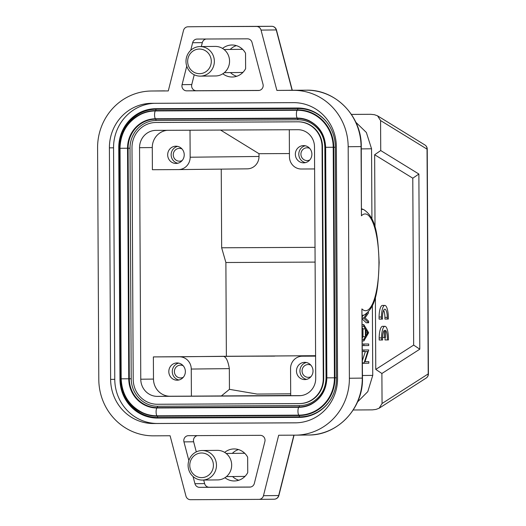 <?xml version="1.0" encoding="UTF-8"?>
<svg xmlns="http://www.w3.org/2000/svg" width="526" height="526" viewBox="0 0 526 526"><rect width="100%" height="100%" fill="white"/><g stroke="black" fill="none" stroke-linecap="round" stroke-linejoin="round"><path stroke-width="0.79" d="M362.164 318.927L366.241 322.78L368.608 322.773L368.601 321.189L365.057 317.835L368.555 312.871L368.22 312.181M357.555 401.93L367.792 391.646L372.743 375.386L372.375 305.691M371.921 218.763L371.553 148.786L366.352 132.467L355.846 122.269M362.381 360.593L365.353 351.546M362.401 363.282L368.818 363.223L368.811 361.678L365.011 361.704M368.811 361.678L365.005 361.717L368.752 349.961L362.329 350.014L363.913 350.014L363.92 351.559L367.72 351.519L363.979 363.275M368.719 343.991L362.296 344.05L363.88 344.043L363.887 345.595L368.726 345.543L368.719 343.991L363.88 344.043M362.263 337.988L363.025 336.712L362.986 328.895L362.21 327.606M362.158 316.862L363.157 315.436M351.421 114.425L370.837 114.306L374.433 114.714L377.543 115.812L380.574 120.553L380.732 150.561L418.874 174.034L419.794 349.192L381.896 373.493L375.768 369.397L413.66 345.095L412.785 178.202L374.643 154.736L380.732 150.561M374.643 154.736L375.025 227.429M375.386 296.966L375.768 369.397M381.896 373.493L382.054 403.508L379.121 408.248L375.972 409.419L372.388 409.872L353.209 409.991M370.837 114.306L351.401 114.398L370.837 114.306M289.767 90.268L306.395 90.189L276.88 90.413L261.034 30.094L276.242 29.929A4.925 0.348 -14.7 0 1 276.446 29.975A4.925 4.925 0 0 0 274.736 27.365A4.925 1.091 128.4 0 0 274.539 27.306A4.925 4.727 89.4 0 1 276.242 29.929L292.088 90.262M261.034 30.094A4.925 4.727 -90.6 0 0 256.445 26.464L203.26 26.622A4.925 1.381 -90.3 0 1 203.266 26.622L271.653 26.3A4.925 1.381 89.7 0 0 271.653 26.3L271.653 26.3A4.925 4.727 89.4 0 1 274.539 27.306M258.976 499.378L274.131 499.207A4.925 4.925 0 0 0 278.879 495.485A4.925 0.368 -165.9 0 1 278.675 495.538L263.467 495.702A4.925 4.727 -90.6 0 1 258.923 499.378L190.524 499.7A4.925 4.727 -90.6 0 1 185.941 496.071L170.095 435.758L153.467 435.837A56.65 54.375 -90.6 0 1 98.796 379.443L97.586 147.911A56.65 54.375 -90.6 0 1 151.337 91.011L164.224 90.866A56.65 54.375 89.4 0 1 164.553 90.866L151.659 91.005A56.65 54.375 -90.6 0 0 151.337 91.011M151.659 91.005L168.287 90.926L183.502 30.462A4.925 4.727 -90.6 0 1 188.025 26.793L203.233 26.622A4.925 4.727 89.4 0 1 203.26 26.622A4.925 4.925 0 0 0 203.233 26.622A4.925 4.727 89.4 0 0 203.2 26.622M276.88 90.413L293.508 90.334A56.65 54.375 -90.6 0 1 348.173 146.728L349.389 378.253A56.65 54.375 -90.6 0 1 295.638 435.16L308.525 435.015C337.639 435.456 363.381 408.189 362.473 378.109L362.276 378.109A56.65 54.375 89.4 0 1 308.525 435.015M263.467 495.702L278.681 435.239L295.31 435.16A56.65 54.375 -90.6 0 0 295.638 435.16M109.401 147.859A44.335 42.553 89.4 0 1 151.468 103.32A44.335 42.553 89.4 0 1 151.725 103.32L293.567 102.649A44.335 42.553 89.4 0 1 336.357 146.78L337.567 378.306A44.335 42.553 89.4 0 1 295.5 422.845A44.335 42.553 89.4 0 1 295.244 422.845L153.401 423.522A44.335 42.553 89.4 0 1 110.618 379.384L109.401 147.859L113.55 147.813L114.767 379.338A44.335 42.553 -90.6 0 0 157.55 423.476L296.697 422.812M190.728 50.318L192.634 42.737A4.925 4.727 89.4 0 1 197.184 39.062L247.437 38.825A4.925 4.727 89.4 0 1 252.026 42.455L263.013 84.278A4.925 4.727 89.4 0 1 258.476 90.498L186.684 90.84A4.925 4.727 89.4 0 1 182.088 84.66L186.75 66.131M188.854 460.526L183.955 441.893A4.925 4.727 89.4 0 1 188.492 435.666L260.285 435.331A4.925 4.727 89.4 0 1 264.88 441.505L254.334 483.433A4.925 4.727 89.4 0 1 249.784 487.102L199.532 487.339A4.925 4.727 89.4 0 1 194.949 483.71L193.055 476.51M425.81 145.715A4.925 4.655 121.6 0 0 424.896 144.966A4.925 4.925 0 0 1 425.915 145.801A4.925 1.552 136.9 0 0 425.81 145.715A4.925 4.655 121.6 0 1 427.04 149.141L428.217 373.901A4.925 4.655 57.3 0 1 426.152 378.069L426.152 378.069A4.925 4.925 0 0 0 428.414 373.901L428.217 373.901A4.925 3.031 12.9 0 1 428.289 375.025M380.574 120.553L427.033 149.134M191.26 369.048L191.405 396.137L170.128 396.242A17.24 16.549 -90.6 0 1 153.487 379.075L153.375 356.911L179.379 356.786A12.315 11.822 -90.6 0 1 191.26 369.048L229.336 368.627C228.001 360.586 225.917 356.483 223.07 356.306L315.593 355.694M274.651 356.122L227.199 356.266M153.375 356.911L315.593 355.688M315.593 356.141L302.312 356.201A12.315 11.822 -90.6 0 0 302.24 356.201A12.315 11.822 -90.6 0 0 290.556 368.575L290.694 395.67L300.833 395.618M139.554 147.688L140.771 379.22A17.24 16.549 89.4 0 0 157.405 396.38L299.255 395.71A17.24 16.549 89.4 0 0 299.353 395.703A17.24 16.549 89.4 0 0 315.712 378.385L314.495 146.859A17.24 16.549 89.4 0 0 297.861 129.698L156.012 130.369A17.24 16.549 89.4 0 0 155.913 130.369A17.24 16.549 89.4 0 0 139.554 147.688L152.277 147.55L152.395 169.714L178.399 169.596A12.315 11.822 -90.6 0 0 178.465 169.596A12.315 11.822 -90.6 0 0 190.156 157.221L190.011 130.205M226.371 356.109L225.884 262.513L221.656 247.779L221.242 169.122M185.362 371.54A8.62 8.271 89.4 0 1 177.183 380.199A8.62 8.271 89.4 0 1 168.813 371.612A8.62 8.271 89.4 0 1 176.999 362.953A8.62 8.271 89.4 0 1 185.362 371.54M229.336 368.627L229.448 389.339L257.036 394.053L290.687 393.81M313.023 370.929A8.62 8.271 89.4 0 1 304.843 379.588A8.62 8.271 89.4 0 1 296.473 371.008A8.62 8.271 89.4 0 1 304.653 362.348A8.62 8.271 89.4 0 1 313.023 370.929M290.694 395.48L191.405 396.137M299.294 403.587L157.452 404.264A25.123 24.111 -90.6 0 1 133.203 379.253L131.993 147.727A25.123 24.111 -90.6 0 1 155.827 122.486A25.123 24.111 -90.6 0 1 155.972 122.486L297.815 121.815A25.123 24.111 -90.6 0 1 322.063 146.82L323.273 378.352A25.123 24.111 -90.6 0 1 299.439 403.587A25.123 24.111 -90.6 0 1 299.294 403.587M324.877 147.3L324.844 147.3C324.424 136.681 319.874 128.666 311.188 123.262A27.622 26.51 -90.6 0 0 298.222 119.803L156.38 120.474A27.622 26.51 -90.6 0 0 130.014 148.227L131.217 378.766A27.622 26.51 -90.6 0 0 157.872 406.263L299.721 405.592A27.622 26.51 -90.6 0 0 312.924 401.844C321.379 396.328 325.758 388.326 326.054 377.846L324.844 147.3L325.522 147.3L326.731 377.846A28.956 27.793 89.4 0 1 299.09 406.927L157.248 407.604A28.956 27.793 89.4 0 1 129.304 378.779L128.101 148.24A28.956 27.793 89.4 0 1 155.735 119.152L155.545 118.771A3.938 1.105 -90.3 0 1 154.552 114.865A3.938 1.105 -90.3 0 1 155.505 110.94L155.689 110.559A3.445 0.967 -90.3 0 1 156.321 109.217L298.163 108.547A38.885 37.32 89.4 0 1 327.33 122.933M155.827 122.486L156.242 122.486A25.123 24.111 89.4 0 1 156.386 122.486L298.235 121.808A25.123 24.111 89.4 0 1 322.477 146.82L323.687 378.345A25.123 24.111 89.4 0 1 299.853 403.58L299.439 403.587M155.9 108.691A38.917 37.353 89.4 0 0 155.676 108.698A38.917 37.353 89.4 0 0 118.751 147.786L119.967 379.318A38.917 37.353 89.4 0 0 157.524 418.058L299.366 417.381A38.917 37.353 89.4 0 0 299.59 417.381A38.917 37.353 89.4 0 0 336.515 378.286L335.299 146.761A38.917 37.353 89.4 0 0 297.749 108.021L155.9 108.691A38.917 37.353 -90.6 0 0 119.165 147.786L119.172 148.279C119.553 133.591 125.74 122.328 137.733 114.49A38.885 37.32 89.4 0 1 156.321 109.217M299.366 417.381L299.781 417.374A38.917 37.353 -90.6 0 0 299.794 417.374L157.938 418.052A38.917 37.353 -90.6 0 1 120.382 379.312L119.967 379.318M328.901 402.042A38.885 37.32 89.4 0 1 299.781 416.848L157.931 417.526A38.885 37.32 89.4 0 1 139.679 412.654C127.371 404.967 120.934 393.691 120.375 378.819L121.059 378.819L120.046 148.279M154.42 103.306A44.335 42.553 -90.6 0 0 113.55 147.813M167.15 130.316A17.24 16.549 -90.6 0 0 152.277 147.55M247.246 168.839A12.315 11.822 89.4 0 0 247.319 168.839A12.315 11.822 89.4 0 0 259.002 156.465L258.989 153.697L220.578 130.06M315.021 247.338L221.656 247.779M289.425 153.553L258.989 153.697M315.1 262.093L225.884 262.513M314.614 168.945L301.326 169.01A12.315 11.822 -90.6 0 1 289.445 156.748L289.3 129.738M295.342 154.263A8.62 8.271 89.4 0 1 303.522 145.603A8.62 8.271 89.4 0 1 311.892 154.184A8.62 8.271 89.4 0 1 303.712 162.843A8.62 8.271 89.4 0 1 295.342 154.263M305.251 145.774A8.62 8.271 -90.6 0 0 298.801 154.223A8.62 8.271 -90.6 0 0 305.435 162.633M309.847 159.897A6.404 6.148 89.4 0 1 300.925 154.21A6.404 6.148 89.4 0 1 309.722 148.404M167.682 154.868A8.62 8.271 89.4 0 1 175.862 146.208A8.62 8.271 89.4 0 1 184.231 154.789A8.62 8.271 89.4 0 1 176.052 163.448A8.62 8.271 89.4 0 1 167.682 154.868M177.591 146.379A8.62 8.271 -90.6 0 0 171.141 154.828A8.62 8.271 -90.6 0 0 177.775 163.238M182.187 160.509A6.404 6.148 89.4 0 1 173.264 154.815A6.404 6.148 89.4 0 1 182.062 149.009M221.545 395.808L229.448 389.339M306.388 362.519A8.62 8.271 -90.6 0 0 299.932 370.975A8.62 8.271 -90.6 0 0 306.573 379.384M310.978 376.649A6.404 6.148 89.4 0 1 302.062 370.962A6.404 6.148 89.4 0 1 310.853 365.156M178.728 363.124A8.62 8.271 -90.6 0 0 172.272 371.58A8.62 8.271 -90.6 0 0 178.912 379.989M183.318 377.254A6.404 6.148 89.4 0 1 174.402 371.566A6.404 6.148 89.4 0 1 183.193 365.761M293.87 435.166L278.675 495.538A4.925 4.727 89.4 0 1 274.131 499.207L258.95 499.378M349.389 378.253L362.276 378.109L361.914 308.907L362.473 378.109M361.428 215.791L361.263 146.583C361.862 116.371 335.621 89.282 306.395 90.189A56.65 54.375 89.4 0 1 361.066 146.583L361.428 215.791A48.392 13.584 89.7 0 1 378.95 262.158A48.392 13.584 89.7 0 1 361.914 308.907M194.225 74.771L191.766 84.554A4.925 4.727 -90.6 0 0 196.362 90.735L259.213 90.433M206.126 39.023A4.925 4.727 -90.6 0 0 202.313 42.632L201.326 46.564M222.833 73.765A16.01 15.366 89.4 0 0 232.282 77.013A16.01 15.366 89.4 0 0 245.622 68.636L245.543 53.244A16.01 15.366 89.4 0 0 231.933 44.999A16.01 15.366 89.4 0 0 222.557 48.451M236.365 45.624A16.01 15.366 -90.6 0 0 230.21 49.451M230.467 72.601A16.01 15.366 -90.6 0 0 236.7 76.29M243.019 72.286A11.579 11.112 89.4 0 1 241.079 72.483L224.319 72.667M224.069 49.516L240.829 49.332A11.579 11.112 89.4 0 1 242.769 49.49M200.005 46.577L215.213 46.413A14.781 14.182 89.4 0 1 229.56 61.121A14.781 14.182 89.4 0 1 215.542 75.968L200.334 76.132A14.781 14.182 -90.6 0 0 214.352 61.286A14.781 14.182 -90.6 0 0 200.005 46.577A14.781 14.182 -90.6 0 0 185.987 61.424A14.781 14.182 -90.6 0 0 200.334 76.132M211.301 61.305A12.315 11.822 -90.6 0 0 199.413 49.049A12.315 11.822 -90.6 0 0 187.657 61.417A12.315 11.822 -90.6 0 0 199.545 73.679A12.315 11.822 -90.6 0 0 211.301 61.305M203.694 480.06L204.627 483.604A4.925 4.727 -90.6 0 0 209.21 487.234L250.521 487.037M197.434 435.627A4.925 4.727 -90.6 0 0 193.634 441.787L196.29 451.9M224.674 452.393A16.01 15.366 89.4 0 1 234.044 448.941A16.01 15.366 89.4 0 1 234.136 448.941A16.01 15.366 89.4 0 1 247.654 457.193L247.739 472.578A16.01 15.366 89.4 0 1 234.399 480.955A16.01 15.366 89.4 0 1 234.307 480.961A16.01 15.366 89.4 0 1 224.95 477.707M238.475 449.566A16.01 15.366 -90.6 0 0 232.328 453.392M232.584 476.543A16.01 15.366 -90.6 0 0 238.811 480.231M226.18 453.458L242.94 453.274A11.579 11.112 89.4 0 1 244.886 453.432M245.136 476.227A11.579 11.112 89.4 0 1 243.196 476.425L226.436 476.609M202.122 450.519L217.33 450.355A14.781 14.182 89.4 0 1 231.677 465.063A14.781 14.182 89.4 0 1 217.652 479.909L202.444 480.074A14.781 14.182 -90.6 0 0 216.469 465.234A14.781 14.182 -90.6 0 0 202.122 450.519A14.781 14.182 -90.6 0 0 188.098 465.365A14.781 14.182 -90.6 0 0 202.444 480.074M189.774 465.365A12.315 11.822 -90.6 0 0 201.655 477.621A12.315 11.822 -90.6 0 0 213.411 465.254A12.315 11.822 -90.6 0 0 201.53 452.991A12.315 11.822 -90.6 0 0 189.774 465.365M419.794 349.192L413.66 345.095M382.586 337.442L385.505 337.416L385.466 330.262A8.6 2.413 -90.3 0 1 387.373 339.941L385.012 339.954A8.6 2.413 89.7 0 0 384.999 337.422M387.373 339.941L388.431 339.928A12.315 3.458 89.7 0 0 384.927 326.304L382.566 326.317A12.315 3.458 89.7 0 0 379.167 337.922L379.193 340.013L382.599 339.993A8.6 2.413 -90.3 0 1 384.421 330.269L384.46 337.429M387.274 319.052L388.326 319.039A12.315 3.458 89.7 0 0 384.828 305.415A12.315 3.458 89.7 0 0 381.429 317.02L381.455 319.111L382.501 319.104A8.6 2.413 -90.3 0 1 384.835 309.17A8.6 2.413 -90.3 0 1 387.287 317.375L387.274 319.052L384.907 319.058L384.927 317.388A8.6 2.413 89.7 0 0 383.658 310.274M384.828 305.415L382.461 305.422A12.315 3.458 89.7 0 0 379.068 317.027L379.088 319.124L381.455 319.111M418.874 174.034L412.785 178.202M379.167 337.922L381.534 337.909L381.56 340.006M384.927 326.304A12.315 3.458 89.7 0 0 381.534 337.909M379.068 317.027L381.429 317.02M384.927 317.388L387.287 317.375M362.335 351.565L363.92 351.559M368.752 349.961L363.913 350.014M362.394 362.933L363.979 362.927M362.302 345.602L363.887 345.595M368.66 332.721L363.775 324.595L363.788 326.284L365.353 328.888L365.392 336.706L363.854 339.27L363.867 340.953L368.66 332.721M362.197 324.601L363.775 324.595M362.282 340.96L363.867 340.953M362.269 339.277L363.854 339.27M363.025 336.712L365.392 336.706M362.986 328.895L365.353 328.888M362.204 326.291L363.788 326.284M365.853 329.723L367.72 332.82L365.886 335.884L365.853 329.723M365.866 332.833L367.72 332.82M367.017 313.299L363.742 318.177L368.608 322.773M362.164 318.184L363.742 318.177M362.158 317.96L363.742 317.954M372.743 375.386L362.46 375.498M361.277 148.897L371.553 148.786M382.054 403.508L428.217 373.901M274.736 27.365A4.925 4.925 0 0 0 271.653 26.3L256.445 26.464M223.07 356.306L179.379 356.786M153.487 379.075L140.771 379.22M157.405 396.38L170.128 396.242M298.163 108.547A3.445 0.967 89.7 0 0 297.538 109.881L297.348 110.269A3.938 1.105 89.7 0 0 296.394 114.195A3.938 1.105 89.7 0 0 297.394 118.094L297.584 118.481A28.956 27.793 89.4 0 1 325.522 147.3L325.719 147.3M156.38 120.474A3.445 0.967 -90.3 0 1 155.735 119.152L297.584 118.481A3.445 0.967 89.7 0 0 298.222 119.803M131.217 378.766L128.752 378.786L127.542 148.24L130.014 148.227M299.721 405.592A3.445 0.967 89.7 0 0 299.09 406.927L298.906 407.315L157.064 407.985L157.248 407.604A3.445 0.967 -90.3 0 1 157.872 406.263M325.647 147.3L333.773 147.26L334.983 377.806L334.424 377.806A37.168 35.669 89.4 0 1 298.946 415.139A3.938 1.105 89.7 0 1 297.953 411.24A3.938 1.105 89.7 0 1 298.906 407.315A29.338 28.161 89.4 0 0 310.458 404.672C320.932 399.135 326.396 390.193 326.856 377.846L325.647 147.3C325.042 134.807 319.381 125.872 308.663 120.493A29.338 28.161 89.4 0 0 297.394 118.094L155.545 118.771A29.338 28.161 89.4 0 0 127.542 148.24L119.974 148.279C120.52 132.723 127.483 121.394 140.869 114.293A37.168 35.669 89.4 0 1 155.505 110.94L297.348 110.269A37.168 35.669 89.4 0 1 333.214 147.267L334.424 377.806L326.054 377.846M336.508 377.793L334.983 377.806A37.55 36.038 89.4 0 1 299.136 415.527L298.946 415.139L157.103 415.816A3.938 1.105 -90.3 0 1 156.104 411.911A3.938 1.105 -90.3 0 1 157.064 407.985A29.338 28.161 89.4 0 1 128.752 378.786L121.059 378.819A37.55 36.038 89.4 0 0 157.294 416.197L157.103 415.816A37.168 35.669 89.4 0 1 142.822 412.785C129.126 405.881 121.914 394.559 121.184 378.819L119.974 148.279M299.781 416.848A3.445 0.967 89.7 0 1 299.136 415.527L157.294 416.197A3.445 0.967 -90.3 0 0 157.931 417.526M120.375 378.819L119.172 148.279L119.849 148.279A37.55 36.038 89.4 0 1 155.689 110.559L297.538 109.881A37.55 36.038 89.4 0 1 333.773 147.26L335.305 147.254M118.751 147.786L119.172 147.786M157.524 418.058L157.938 418.052M114.767 379.338L110.618 379.384M295.757 422.838L295.244 422.845M153.401 423.522L157.55 423.476M323.687 378.345L323.273 378.352M322.063 146.82L322.477 146.82M298.235 121.808L297.815 121.815M155.972 122.486L156.386 122.486M259.002 156.465L190.156 157.221M348.173 146.728L361.263 146.583M306.395 90.189L306.395 90.189A4.925 1.381 89.7 0 0 306.395 90.189L293.508 90.334M362.144 315.258A52.962 14.866 89.7 0 0 362.677 315.284A52.962 14.866 89.7 0 0 364.387 314.91C377.431 306.053 378.062 286.223 379.154 262.467C377.892 238.554 377.076 218.481 363.887 209.716L363.887 209.716A52.962 14.866 89.7 0 0 362.125 209.361A52.962 14.866 89.7 0 0 361.592 209.401M364.387 314.91L362.151 315.863M186.684 90.84L196.362 90.735M191.766 84.554L182.088 84.66M192.634 42.737L202.313 42.632M199.532 487.339L209.21 487.234M204.627 483.604L194.949 483.71M183.955 441.893L193.634 441.787M424.896 144.966L377.905 116.055M292.285 90.255L276.446 29.975M203.26 26.622L271.653 26.3M379.47 408.012L426.152 378.069M428.414 373.901L427.237 149.134A4.925 4.925 0 0 0 425.909 145.794M247.319 168.839L178.465 169.596M278.879 495.485L294.06 435.166M363.887 209.716L361.586 208.763"/></g></svg>
